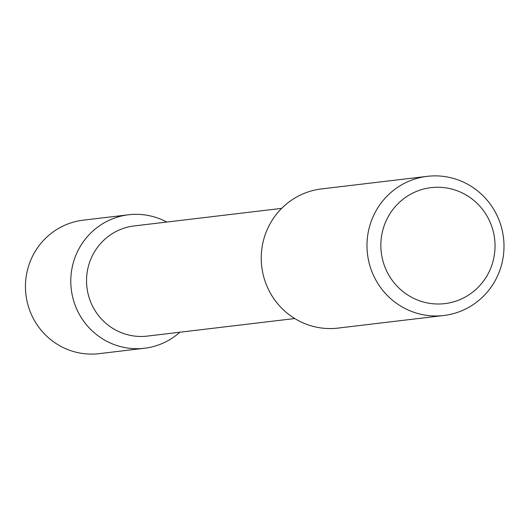 <?xml version="1.0" encoding="UTF-8"?>
<svg xmlns="http://www.w3.org/2000/svg" width="530" height="530" viewBox="0 0 530 530"><rect width="100%" height="100%" fill="white"/><g stroke="black" fill="none" stroke-linecap="round" stroke-linejoin="round"><path stroke-width="0.79" d="M144.451 348.256A67.211 65.694 -96.8 0 0 179.895 332.217A67.211 65.694 -96.8 0 1 78.692 313.137A67.211 65.694 -96.8 0 1 119.005 216.657A67.211 65.694 -96.8 0 1 166.778 222.05A67.211 65.694 -96.8 0 0 128.558 214.782L83.223 220.175A67.211 65.694 -96.8 0 0 73.67 222.057A67.211 65.694 -96.8 0 0 26.705 299.609A67.211 65.694 -96.8 0 0 99.11 353.656L144.451 348.256A67.211 65.694 -96.8 0 1 72.04 294.21A67.211 65.694 -96.8 0 1 119.005 216.657A67.211 65.694 -96.8 0 1 128.558 214.782M294.76 318.543L147.327 336.099A55.471 54.219 -96.8 0 1 87.563 291.487A55.471 54.219 -96.8 0 1 126.326 227.476A55.471 54.219 -96.8 0 1 134.216 225.926L281.642 208.376M443.776 315.502L338.034 328.096A70.073 68.489 -96.8 0 1 262.542 271.744A70.073 68.489 -96.8 0 1 311.507 190.893A70.073 68.489 -96.8 0 1 321.471 188.932L427.207 176.344A70.073 68.489 -96.8 0 1 503.5 237.831A70.073 68.489 -96.8 0 1 443.776 315.502A70.073 68.489 -96.8 0 1 368.284 259.157A70.073 68.489 -96.8 0 1 417.242 178.305A70.073 68.489 -96.8 0 1 427.207 176.344M422.735 189.283A58.393 57.074 -96.8 0 1 493.205 260.608A58.393 57.074 -96.8 0 1 397.884 287.008A58.393 57.074 -96.8 0 1 422.735 189.283"/></g></svg>
